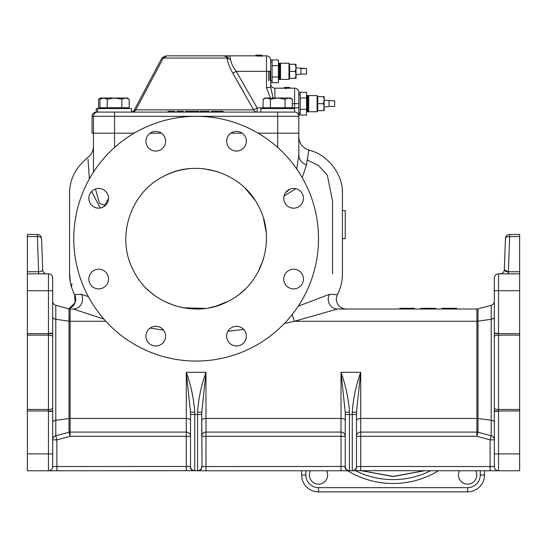 <?xml version="1.0" encoding="UTF-8"?>
<svg xmlns="http://www.w3.org/2000/svg" width="547" height="547" viewBox="0 0 547 547"><rect width="100%" height="100%" fill="white"/><g stroke="black" fill="none" stroke-linecap="round" stroke-linejoin="round"><path stroke-width="0.82" d="M498.549 273.849L498.549 410.961L494.331 410.988L494.331 278.074A4.219 4.219 0 0 1 498.549 273.849A4.219 4.219 0 0 0 494.331 278.074A4.219 4.219 0 0 1 498.549 273.849L519.65 273.849L519.65 234.465L509.654 234.465A4.219 4.219 0 0 0 505.442 238.54L504.929 252.755M52.669 317.062A4.219 2.284 -0 0 0 55.794 319.27L69.011 321.185L69.011 308.87L55.794 305.329A4.219 4.219 0 0 1 52.669 301.253A4.219 4.219 0 0 0 55.794 305.329L55.794 435.774A4.219 4.219 0 0 0 52.669 439.85A4.219 4.219 0 0 1 55.794 435.774L56.888 439.85L56.888 466.55L190.513 466.475A4.219 4.212 -0 0 0 194.732 470.687L48.451 470.769A4.219 4.219 0 0 0 52.669 466.55L52.669 453.894L52.669 466.55A4.219 4.219 0 0 1 48.451 470.769L27.35 470.769L27.35 234.465L37.346 234.465A4.219 4.219 0 0 1 41.558 238.54L42.68 269.78C42.461 271.025 41.107 271.681 38.598 271.743L37.346 234.465A4.219 4.219 0 0 1 41.558 238.54A4.219 2.106 178 0 0 37.346 236.577L27.35 236.577M69.585 191.799L69.544 273.849A14.065 11.802 180 0 0 69.551 273.999M90.433 177.037A14.065 9.641 0 0 1 89.298 177.905L87.999 159.129M298.19 306.217L329.41 294.334L337.342 294.628C340.788 287.763 342.484 280.837 342.422 273.849L342.422 193.679C343.427 175.71 328.405 154.589 309.199 150.24C309.185 148.387 308.269 153.317 306.443 165.023L302.238 177.713M295.886 188.742L284.03 196.017M88.833 279.059A9.846 9.846 0 0 0 98.679 288.905A9.846 9.846 0 0 0 108.525 279.059A9.846 9.846 0 0 0 98.679 269.213A9.846 9.846 0 0 0 88.833 279.059M145.919 336.152A9.846 9.846 0 0 0 155.765 345.998A9.846 9.846 0 0 0 165.611 336.152A9.846 9.846 0 0 0 155.765 326.306A9.846 9.846 0 0 0 145.919 336.152M226.663 336.152A9.846 9.846 0 0 0 236.509 345.998A9.846 9.846 0 0 0 246.355 336.152A9.846 9.846 0 0 0 236.509 326.306A9.846 9.846 0 0 0 226.663 336.152M283.756 279.059A9.846 9.846 0 0 0 293.602 288.905A9.846 9.846 0 0 0 303.448 279.059A9.846 9.846 0 0 0 293.602 269.213A9.846 9.846 0 0 0 283.756 279.059M283.756 198.315A9.846 9.846 0 0 0 293.602 208.161A9.846 9.846 0 0 0 303.448 198.315A9.846 9.846 0 0 0 293.602 188.469A9.846 9.846 0 0 0 283.756 198.315M226.663 141.222A9.846 9.846 0 0 0 236.509 151.068A9.846 9.846 0 0 0 246.355 141.222A9.846 9.846 0 0 0 236.509 131.376A9.846 9.846 0 0 0 226.663 141.222M145.919 141.222A9.846 9.846 0 0 0 155.765 151.068A9.846 9.846 0 0 0 165.611 141.222A9.846 9.846 0 0 0 155.765 131.376A9.846 9.846 0 0 0 145.919 141.222M88.833 198.315A9.846 9.846 0 0 0 98.679 208.161A9.846 9.846 0 0 0 108.525 198.315A9.846 9.846 0 0 0 98.679 188.469A9.846 9.846 0 0 0 88.833 198.315M163.519 176.38C129.666 193.05 115.615 238.471 133.81 271.257C150.384 305.062 195.949 319.284 228.742 301C262.581 284.324 276.679 239.005 258.471 206.116C241.945 172.38 196.421 158.069 163.519 176.38C171.232 172.346 179.491 169.816 188.291 168.797M197.802 308.993L190.267 308.768M240.29 293.431L242.902 291.216L240.29 293.431M243.442 290.737L245.459 288.823L243.442 290.737M257.904 272.317L263.251 259.702L257.917 272.297M266.061 246.225L266.464 239.442L266.061 246.232M266.184 232.393L263.633 218.916M254.97 200.154L245.268 188.366L254.752 199.826M238.355 182.438L236.229 180.907M217.132 171.567L203.764 168.777M203.58 168.756L199.06 168.421M209.426 307.749L215.86 306.197M216.051 306.135L228.557 301.103M175.115 305.8L164.237 301.363M146.856 288.857L147.827 289.801M148.415 290.354L149.899 291.688M151.034 292.652L154.856 295.626M318.511 238.69A122.371 122.371 0 0 0 196.141 116.313A122.371 122.371 0 0 0 73.77 238.69A122.371 122.371 0 0 0 196.141 361.061A122.371 122.371 0 0 0 318.511 238.69M310.402 470.769A9.142 9.142 -6.6 0 0 318.511 484.136A9.142 9.142 -6.6 0 0 326.621 470.769M459.494 470.769A9.142 9.142 -6.6 0 0 467.61 484.136A9.142 9.142 -6.6 0 0 475.719 470.769M500.108 273.849A4.219 4.219 0 0 0 504.32 269.78L504.607 261.897M508.177 271.743L504.32 269.78L505.442 238.54A4.219 2.106 -178 0 1 509.654 236.577L508.402 271.743L507.951 273.849M494.331 466.55A4.219 4.219 0 0 0 498.549 470.769L519.65 470.769L519.65 410.961L498.549 410.961L498.549 470.769L352.268 470.687L352.268 412.192L356.487 412.192L356.487 466.475L494.331 466.55L494.331 410.988M352.268 412.192C353.218 398.558 356.035 385.259 360.705 372.309L356.487 412.192M519.65 410.961L519.65 333.663L494.331 333.636M504.32 269.78C504.539 271.025 505.893 271.681 508.402 271.743L508.402 273.849M498.549 333.287L494.331 333.287M490.112 470.769L490.112 439.85L476.895 436.308L477.989 432.233A4.219 4.219 0 0 0 476.895 432.089A4.219 4.219 0 0 1 477.989 432.233A4.219 4.219 0 0 0 476.895 432.089L360.705 432.089L360.705 436.308L356.487 436.308A4.219 4.219 0 0 1 360.705 432.089A4.219 4.219 0 0 0 356.487 436.308A4.219 4.219 0 0 1 360.705 432.089L360.705 372.309L341.013 372.309C345.69 385.259 348.501 398.558 349.458 412.192L349.458 470.687L348.972 470.769L194.247 470.769L194.732 470.687L194.732 414.51L190.513 414.51L190.513 412.192L194.732 412.192L194.732 414.51L197.542 414.51L197.542 412.192C198.499 398.558 201.31 385.259 205.987 372.309L201.768 412.192L202.007 466.55A4.219 3.979 90 0 1 198.028 470.769L197.542 470.687L197.542 414.51L201.768 414.51M494.331 301.253A4.219 4.219 0 0 1 491.206 305.329A4.219 4.219 0 0 0 494.331 301.253A4.219 4.219 0 0 1 491.206 305.329L477.989 308.87A4.219 4.219 0 0 1 476.895 309.014A4.219 4.219 0 0 0 477.989 308.87L477.989 432.233A4.219 4.219 0 0 0 476.895 432.089A4.219 4.219 0 0 1 477.989 432.233A4.219 4.219 0 0 0 476.895 432.089L476.895 309.014L456.718 309.014L467.61 309.014L456.718 309.014L456.718 308.31L452.93 308.31L455.275 308.31L455.275 309.014M345.232 436.308L341.013 436.308L341.013 432.089A4.219 4.219 0 0 1 345.232 436.308A4.219 4.219 0 0 0 341.013 432.089L205.987 432.089L205.987 466.55L345.232 466.475L345.232 412.192L341.013 372.309L341.013 418.448L205.987 418.448L205.987 432.089A4.219 4.219 0 0 0 201.768 436.308L201.768 420.513A4.219 2.065 0 0 1 205.987 418.448L205.987 372.309L186.295 372.309C190.965 385.259 193.782 398.558 194.732 412.192M205.987 432.089A4.219 4.219 0 0 0 201.768 436.308A4.219 4.219 0 0 1 205.987 432.089M356.487 414.51L345.232 414.51L345.232 420.513A4.219 2.065 0 0 0 341.013 418.448L341.013 432.089M345.232 412.192L349.458 412.192M345.232 466.55L345.232 466.475A4.219 4.212 -0 0 0 349.458 470.687M356.726 466.55A4.219 3.979 -90 0 1 352.753 470.769L348.972 470.769A4.219 3.979 90 0 1 344.993 466.55M201.768 466.475A4.219 4.212 180 0 1 197.542 470.687M201.768 412.192L197.542 412.192M55.794 435.774L69.011 432.233A4.219 4.219 0 0 1 70.105 432.089L70.105 436.308L56.888 439.85L52.669 439.85A4.219 4.219 0 0 1 55.794 435.774M52.669 422.25A4.219 2.065 0 0 1 55.794 420.253L69.011 418.523L69.011 321.185A4.219 2.284 180 0 0 70.105 321.267L70.105 432.089L186.295 432.089L186.295 372.309L190.513 412.192M190.513 420.513A4.219 2.065 0 0 0 186.295 418.448L70.105 418.448A4.219 2.065 180 0 0 69.011 418.523L69.011 432.233L70.105 436.308L186.295 436.308L186.295 432.089A4.219 4.219 0 0 1 190.513 436.308A4.219 4.219 0 0 0 186.295 432.089M190.513 466.475L190.513 414.51M190.274 466.55A4.219 3.979 90 0 0 194.247 470.769M52.669 278.074A4.219 4.219 0 0 0 48.451 273.849A4.219 4.219 0 0 1 52.669 278.074A4.219 4.219 0 0 0 48.451 273.849L48.451 290.731L52.669 290.731L52.669 278.074L52.669 411.337L48.451 411.337L48.451 290.731L27.35 290.731M190.513 422.243L190.513 436.308L186.295 436.308L186.295 470.769M400.089 308.31L407.125 308.31L400.089 308.31L400.089 309.014M456.718 308.31L441.928 308.31L441.928 309.014L435.617 309.014L441.928 309.014L435.617 309.014L435.617 308.31L421.19 308.31L421.19 309.014L414.517 309.014L414.517 308.31L399.734 308.31L399.734 309.014L337.431 309.014L399.734 309.014L337.431 309.014L294.539 321.267L284.337 323.516M424.684 309.014L424.684 308.31L420.828 308.31L428.226 308.31L420.828 308.31L428.219 308.31L428.219 309.014M360.705 470.769L360.705 436.308L476.895 436.308L476.895 432.089A4.219 4.219 0 0 1 477.989 432.233L491.206 435.774L490.112 439.85L494.331 439.85A4.219 4.219 0 0 0 491.206 435.774A4.219 4.219 0 0 1 494.331 439.85A4.219 4.219 0 0 0 491.206 435.774L491.206 305.329M362.005 470.769L393.163 476.396L424.116 470.769M424.527 470.769L393.136 476.54L361.588 470.769M305.848 470.769L305.848 474.994L301.629 474.994A16.882 16.882 -6.6 0 0 318.511 491.869L467.61 491.869A16.882 16.882 -6.6 0 0 484.485 474.994A16.882 16.882 173.4 0 1 467.61 491.869L318.511 491.869A16.882 16.882 173.4 0 1 301.629 474.994L301.629 470.769M484.485 470.769L484.485 474.994L480.266 474.994L480.266 470.769M414.517 309.014L421.19 309.014L414.517 309.014M449.326 309.014L449.326 308.31L449.381 309.014M449.142 308.31L449.142 309.014M422.27 308.31L422.27 309.014M401.177 308.31L401.177 309.014M407.118 308.31L407.118 309.014M335.879 309.014L476.895 309.014M103.889 319.092L73.209 309.014L70.105 309.014L70.105 321.267L105.831 321.267M342.422 238.69L345.232 238.69L345.232 210.554L342.422 210.554M73.995 309.014L70.105 309.014M69.544 273.343L70.406 282.601M71.418 286.69L71.883 288.16A14.065 9.258 161.4 0 1 72.006 283.695M70.898 284.789L71.855 288.091M74.043 293.459L74.631 294.628L81.353 294.286L88.334 296.59M69.811 278.69L69.654 276.932M69.619 276.372L69.572 275.346M309.199 150.24C302.689 148.046 299.23 143.519 298.819 136.661C299.23 143.519 302.689 148.046 309.199 150.24M87.766 157.509C91.452 154.644 93.346 150.876 93.462 146.206C93.346 150.876 91.452 154.644 87.766 157.509C75.582 167.532 69.51 179.587 69.551 193.679C69.51 179.587 75.582 167.532 87.766 157.509C91.452 154.644 93.346 150.876 93.462 146.206M93.469 172.107L93.462 171.061A14.065 9.641 0 0 1 93.346 172.298M95.445 189.016L99.472 203.265L104.518 205.351L108.511 198.766M100.245 208.038L91.636 191.436M89.339 178.951L89.298 177.905M114.555 147.478L114.555 133.195L134.124 133.195L93.462 133.195L93.462 116.313L92.053 116.313L92.053 133.195L113.154 133.195M150.069 133.195L161.468 133.195L150.069 133.195M277.719 147.478L277.719 133.195L258.157 133.195L298.819 133.195L277.719 133.195L277.719 116.313L93.462 116.313A4.219 4.219 0 0 1 97.681 112.094L294.601 112.094A4.219 4.219 0 0 1 298.819 116.313L298.819 92.286L300.228 92.286L300.228 115.027L298.819 115.027L298.819 112.798L298.819 116.313L277.719 116.313L277.719 112.094L294.601 112.094A4.219 4.219 0 0 1 298.819 116.313L298.819 155.081A14.065 11.186 180 0 0 306.443 165.023M242.205 133.195L230.813 133.195L242.205 133.195M93.462 171.061L93.462 133.195M285.452 192.79L289.753 189.255M296.761 169.044L298.819 155.081M70.105 318.853L69.011 318.853M205.44 308.399L182.93 307.763M204.161 168.818L217.159 171.573M235.764 180.585L238.519 182.568M263.599 218.807L266.184 232.379M332.576 273.849L332.576 201.269L327.325 175.197L318.484 165.522L307.038 159.854M69.544 273.849C69.49 280.843 71.178 287.77 74.631 294.628A9.846 9.846 0 0 1 68.368 308.699A9.846 9.846 0 0 0 74.631 294.628C71.178 287.77 69.49 280.843 69.544 273.849M81.353 294.286A9.846 9.381 -90 0 1 73.209 309.014M292.269 314.409A9.846 1.778 -106.6 0 0 294.539 321.267L476.895 321.267A4.219 2.284 -0 0 0 477.989 321.185L491.206 319.27A4.219 2.284 0 0 0 494.331 317.062M243.661 329.383L227.949 331.291M163.546 330.115L150.076 328.118M329.41 294.334A9.846 9.21 -90 0 0 337.431 309.014M336.227 299.168L337.342 294.628L336.227 299.168C336.815 305.151 340.097 308.433 346.073 309.014C340.097 308.433 336.815 305.151 336.227 299.168C336.815 305.151 340.097 308.433 346.073 309.014M342.422 193.679L342.326 190.773L342.422 193.679M342.367 276.016L342.422 273.849L342.367 276.016M56.888 470.769L56.888 466.55L52.669 466.55A4.219 4.219 0 0 1 48.451 470.769A4.219 4.219 0 0 0 52.669 466.55A4.219 4.219 0 0 1 48.451 470.769A4.219 4.219 0 0 0 52.669 466.55A4.219 4.219 0 0 1 48.451 470.769A4.219 4.219 0 0 0 52.669 466.55A4.219 4.219 0 0 1 48.451 470.769L48.451 453.894L27.35 453.894M38.823 271.743L39.275 271.736M42.659 270.013L42.68 269.78A4.219 4.219 0 0 0 46.892 273.849M38.598 273.849L38.598 271.743L27.35 271.743M41.558 238.54L42.071 252.755M42.392 261.897L42.68 269.78M48.451 273.849L27.35 273.849M52.669 333.287L48.451 333.287M52.669 333.636L27.35 333.663M52.669 410.988L27.35 410.961M52.669 411.337L52.669 453.894L48.451 453.894L48.451 411.337M519.65 333.663L519.65 273.849M498.549 411.337L494.331 411.337M352.268 470.687A4.219 4.212 -0 0 0 356.487 466.475M132.039 112.094A4.219 4.219 0 0 0 135.765 109.858L253.589 109.858L232.872 73.284C229.644 67.678 227.689 62.604 226.998 58.071L163.3 58.071L135.765 109.858L134.357 109.858A4.219 4.219 0 0 1 131.437 112.019M261.781 55.835L261.781 55.131L257.993 55.131L259.278 55.131L259.285 55.835L266.464 55.835C269.028 56.081 270.437 57.49 270.69 60.054L270.69 87.499L273.131 98.029M243.935 92.6L232.872 73.284L236.215 71.308C232.96 66.966 231.06 62.98 230.499 59.349L229.925 55.835L257.363 55.835L257.363 55.131L257.993 55.131L257.363 55.131L257.363 56.238L257.993 56.238L257.993 55.131L255.955 55.131L257.097 55.131L257.097 55.835M257.993 55.897L257.363 55.842L257.993 56.238L257.993 55.131L257.993 55.835L261.869 56.238L257.993 55.842M260.413 56.067L260.912 56.006M289.91 88.183L289.91 87.479L285.582 87.479L288.563 87.479M274.909 98.029L274.909 88.183L285.582 88.183L285.582 88.587L286.211 88.183L294.601 88.183C297.165 88.436 298.566 89.838 298.819 92.402M288.508 88.183L288.508 87.479L284.173 87.479L288.501 87.479L288.501 88.183L285.308 88.183M285.582 88.183L285.582 87.479L285.582 88.587L286.211 88.587L286.211 87.479L286.211 88.183M270.69 87.499L266.464 87.499L270.362 98.029L266.464 87.499L266.464 71.308L270.69 71.308M278.423 76.99L272.091 76.99L272.091 82.672L278.423 82.672L278.423 59.938L270.69 59.938L270.69 62.16L270.69 60.054M233.364 67.028L232.331 65.059M231.066 61.825L230.615 60.013M224.263 55.835L167.026 55.835L223.497 55.835L225.59 56.416L228.523 58.946L227.757 55.842L224.414 55.835M261.781 55.917L260.358 56.218M229.925 55.835L225.268 55.835M230.499 59.349L228.523 58.946M225.59 56.416L227.757 55.842M266.464 55.835L266.464 71.308L236.215 71.308L257.138 107.875L253.589 109.858A4.219 4.014 -90 0 0 257.138 112.094L257.138 107.875L265.063 107.875M199.012 111.39L196.503 111.39L199.012 111.39L199.012 112.094M193.604 111.39L196.503 111.39L196.503 112.094M169.809 112.094L169.809 111.39L174.719 111.39L168.797 111.39L174.568 111.39L171.457 111.39L171.457 112.094M171.498 111.39L168.079 111.39L171.498 111.39M168.797 111.39L168.797 112.094M171.573 111.39L171.573 112.094M183.368 112.094L183.368 111.39L177.023 111.39L177.023 112.094M185.604 111.39L186.404 111.39L185.392 111.39L185.604 112.094M193.816 112.094L194.048 111.39L194.048 112.094L194.048 111.39L186.404 111.39L186.404 112.094L186.404 111.39M197.939 111.39L197.939 112.094L197.939 111.39L196.934 111.39L197.939 111.39M196.934 111.39L196.934 112.094L196.934 111.39M200.393 111.39L200.393 112.094L200.393 111.39L208.038 111.39L208.038 112.094L208.038 111.39L209.05 111.39L209.05 112.094L209.05 111.39L200.393 111.39M201.405 111.39L201.405 112.094L201.405 111.39M223.19 112.094L223.19 111.39L217.378 111.39L217.378 112.094M217.412 112.094L217.412 111.39L212.366 111.39L217.699 111.39M217.412 111.39L217.61 112.094M217.61 111.39L211.361 111.39L211.361 112.094M212.735 111.39L212.735 112.094M269.986 71.308L269.986 80.45M288.973 79.39L288.973 78.337L289.678 78.337L288.973 79.39L280.536 79.39L279.832 78.693L279.832 63.924L280.536 63.22L280.536 79.39L279.127 79.39L279.127 63.22L288.973 63.22L288.973 64.272L295.394 64.272L288.973 64.327L289.678 65.838L289.678 69.736L288.973 71.247L295.394 71.363L288.973 71.363L289.678 72.874L289.678 76.771L288.973 78.283L288.973 71.363M288.973 71.247L288.973 64.327M295.394 64.327L296.002 67.787L296.002 75.527M288.973 78.283L295.394 78.283L296.002 74.823L296.002 67.787L295.394 71.247M295.394 71.363L296.002 74.823L296.002 78.337L295.394 78.283M288.973 63.22L289.678 64.272M296.002 67.787L296.002 64.272L295.394 64.272M295.394 78.337L288.973 78.337M305.151 68.491L300.925 68.491L300.925 74.118L306.552 74.118L306.552 68.491L296.002 67.876M278.423 65.619L272.091 65.619L272.091 76.99M272.091 59.938L272.091 65.619M317.103 111.745L317.103 110.692L317.807 110.692L317.103 111.745L308.665 111.745L307.961 111.041L307.961 96.272L308.665 95.568L308.665 111.745L307.257 111.745L307.257 95.568L317.103 95.568L317.103 96.621L323.53 96.621L317.103 96.682L317.807 98.193L317.807 102.091L317.103 103.602L323.53 103.711L317.103 103.711L317.807 105.222L317.807 109.12L317.103 110.631L317.103 103.711M317.103 103.602L317.103 96.682M323.53 96.682L324.139 100.142L324.139 110.692L324.139 107.171L323.53 110.631L317.103 110.631M323.53 103.711L324.139 107.171L324.139 100.142L323.53 103.602M317.103 95.568L317.807 96.621M324.139 100.142L324.139 96.621L323.53 96.621M323.53 110.631L317.103 110.692M329.062 100.846L329.062 106.467L334.689 106.467L334.689 100.846L324.139 100.231M300.228 92.286L306.552 92.286L306.552 115.027L300.228 115.027M306.552 109.338L300.228 109.338M306.552 97.975L300.228 97.975M167.026 55.835L163.3 58.071L161.891 58.071L134.357 109.858M255.955 55.835L255.955 55.131L255.955 55.835M287.154 88.183L287.154 87.479M228.516 55.842L227.032 55.828M223.86 55.835L224.591 55.835M96.272 108.579L96.272 112.094A4.219 4.219 0 0 0 92.053 116.313A4.219 4.219 0 0 1 96.272 112.094L131.437 112.094L131.437 108.579L96.272 108.579L96.272 112.094L97.681 112.094A4.219 4.219 0 0 0 93.462 116.313M268.577 71.308L268.577 80.45M272.091 82.672L270.69 82.672M277.719 112.094L260.844 112.094L260.844 108.579L294.601 108.579L294.601 112.094A4.219 4.219 0 0 1 298.819 116.313M129.174 99.164L127.219 98.029L125.523 98.029L129.174 99.164L129.174 107.738L99.937 107.738L99.937 99.164L103.595 98.029L107.246 99.164L114.555 98.029L100.491 98.029L98.535 99.164L102.186 98.029M99.937 107.738L98.535 107.738L98.535 99.164L100.491 98.029M114.555 98.029L121.865 99.164L125.523 98.029L114.555 98.029M121.865 107.738L121.865 99.164M107.246 107.738L107.246 99.164M285.028 99.164L277.719 98.029L266.758 98.029L270.409 99.164L277.719 98.029L288.686 98.029L292.337 99.164L292.337 107.738L285.028 107.738L285.028 99.164L288.686 98.029L290.382 98.029L292.337 99.164M266.758 98.029L265.063 98.029L263.1 99.164L266.758 98.029M285.028 107.738L263.1 107.738L263.1 99.164M270.409 107.738L270.409 99.164M494.331 422.25A4.219 2.065 0 0 0 491.206 420.253L477.989 418.523A4.219 2.065 0 0 0 476.895 418.448L360.705 418.448A4.219 2.065 180 0 0 356.487 420.513M52.683 408.117A4.219 1.484 180 0 1 48.478 409.471L27.35 409.471M438.455 470.769A87.281 87.281 173.4 0 1 347.666 470.769M355.646 470.769A83.411 83.411 -6.6 0 0 430.468 470.769M519.65 409.471L498.522 409.471A4.219 1.484 180 0 1 494.317 408.117M519.65 335.147L498.522 335.147A4.219 1.484 180 0 0 494.317 336.508M519.65 236.577L509.654 236.577L509.654 234.465A4.219 4.219 0 0 0 505.442 238.54M508.402 271.743L519.65 271.743M519.65 290.731L494.331 290.731M494.331 453.894L519.65 453.894M341.013 470.769L341.013 436.308L201.768 436.308M202.007 466.55L205.987 466.55L205.987 470.769M467.61 487.651L467.61 491.869L318.511 491.869L318.511 487.651L467.61 487.651A12.656 12.656 -6.6 0 0 480.266 474.994M305.848 474.994A12.656 12.656 -6.6 0 0 318.511 487.651M52.683 336.508A4.219 1.484 180 0 0 48.478 335.147L27.35 335.147M259.278 55.842L259.278 55.131M114.555 133.195L114.555 112.094M290.382 107.875L294.601 107.875L294.601 88.183M292.337 103.656L298.819 103.656M294.601 107.875L298.819 107.875M69.189 308.446L75.055 302.778L74.631 294.628M194.144 308.918L190.274 308.768M274.909 88.183C272.344 87.937 270.936 86.529 270.69 83.965M226.15 55.815L225.439 55.821M272.091 80.45L270.69 80.45M272.091 62.16L270.69 62.16M300.228 112.798L298.819 112.798M300.228 94.515L298.819 94.515M300.925 74.118L296.002 74.734M329.062 106.467L324.139 107.082M161.891 58.071L165.618 55.835M224.742 55.815L223.99 55.821M223.012 55.835L225.33 55.821M306.552 96.272L307.257 95.568M306.552 111.041L307.257 111.745M97.681 112.094L97.681 108.579M100.491 108.579L100.491 107.738L100.491 108.579M101.899 98.029L99.937 99.164M127.219 108.579L127.219 107.738M101.899 108.579L101.899 107.738M290.382 108.579L290.382 107.738M265.063 108.579L265.063 107.738"/></g></svg>
